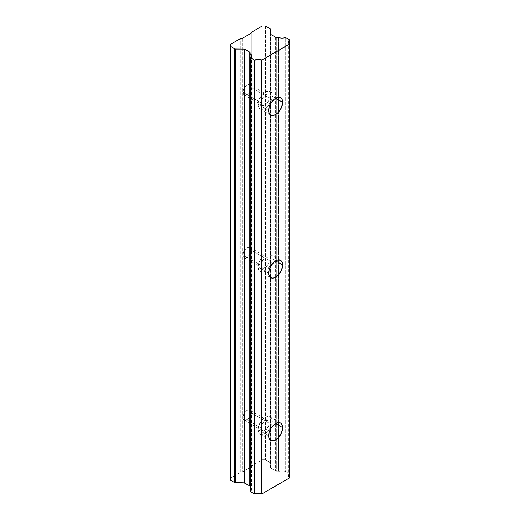 <?xml version="1.0" encoding="UTF-8"?>
<svg xmlns="http://www.w3.org/2000/svg" width="520" height="520" viewBox="0 0 520 520"><rect width="100%" height="100%" fill="white"/><g stroke="black" fill="none" stroke-linecap="round" stroke-linejoin="round"><path stroke-width="0.39" stroke-dasharray="2.6 1.95" d="M258.057 104.351A9.958 5.753 120 0 0 260.124 108.908A9.958 5.753 120 0 0 267.8 106.242A9.958 5.753 120 0 0 272.142 96.213L275.665 98.248L272.142 96.213L271.609 93.412L270.082 91.656L269.016 91.26L266.474 91.513L262.405 94.322L259.246 99.145L258.193 102.687L258.193 105.859L259.246 108.18L261.19 109.304L262.405 109.349L265.103 108.413L267.8 106.242L270.959 101.419L272.142 96.213A9.958 5.753 120 0 0 270.082 91.656A9.958 5.753 120 0 0 262.405 94.322A9.958 5.753 120 0 0 258.057 104.351L268.625 110.448L258.057 104.351M258.057 267.014A9.958 5.753 120 0 0 260.124 271.57A9.958 5.753 120 0 0 267.8 268.905A9.958 5.753 120 0 0 272.142 258.875L275.665 260.91L272.142 258.875L271.609 256.074L270.082 254.319L269.016 253.922L266.474 254.176L263.725 255.762L261.19 258.44L258.596 263.588L258.057 267.014L259.246 270.842L260.124 271.57L262.405 272.019L265.103 271.076L267.8 268.905L270.959 264.082L272.142 258.875A9.958 5.753 120 0 0 270.082 254.319A9.958 5.753 120 0 0 262.405 256.99A9.958 5.753 120 0 0 258.057 267.014L268.625 273.111L258.057 267.014M258.057 429.676A9.958 5.753 120 0 0 260.124 434.232A9.958 5.753 120 0 0 267.8 431.568A9.958 5.753 120 0 0 272.142 421.544L275.665 423.572L272.142 421.544L271.609 418.737L270.082 416.981L269.016 416.585L266.474 416.839L263.725 418.425L261.19 421.103L258.596 426.25L258.057 429.676L259.246 433.511L261.19 434.629L262.405 434.681L265.103 433.738L267.8 431.568L270.959 426.745L272.142 421.544A9.958 5.753 120 0 0 270.082 416.981A9.958 5.753 120 0 0 262.405 419.653A9.958 5.753 120 0 0 258.057 429.676L268.625 435.773L258.057 429.676M278.486 471.211A4.979 2.873 0 0 0 285.266 471.354L285.266 37.583L285.266 471.354L285.922 471.517A0.995 0.572 0 0 0 285.266 471.354L281.827 472.05L278.486 471.211L278.486 437.535L278.486 471.211A4.979 2.873 0 0 1 278.401 471.159L276.328 471.159L276.328 37.395L276.328 471.159L278.401 471.159A4.979 2.873 0 0 0 278.486 471.211M278.486 37.44L278.486 437.535L278.486 37.44M242.911 92.216A5.811 3.354 120 0 0 244.12 94.874A5.811 3.354 120 0 0 248.593 93.32A5.811 3.354 120 0 0 251.134 87.471L269.211 97.909A5.811 3.354 -60 0 1 266.675 103.76A5.811 3.354 -60 0 1 262.197 105.313A5.811 3.354 -60 0 1 260.995 102.655L242.911 92.216L260.995 102.655A5.811 3.354 -60 0 1 263.53 96.805A5.811 3.354 -60 0 1 268.008 95.251A5.811 3.354 -60 0 1 269.211 97.909L251.134 87.471A5.811 3.354 120 0 0 249.931 84.812A5.811 3.354 120 0 0 245.453 86.372A5.811 3.354 120 0 0 242.911 92.216L243.607 94.452L244.738 95.108L246.22 94.959L247.826 94.035L249.931 91.52L250.822 89.466L251.056 86.593L250.439 85.234L248.593 84.552L246.22 85.657L243.607 89.18L242.911 92.216M242.911 254.878A5.811 3.354 120 0 0 244.12 257.543A5.811 3.354 120 0 0 248.593 255.983A5.811 3.354 120 0 0 251.134 250.133L269.211 260.572A5.811 3.354 -60 0 1 266.675 266.422A5.811 3.354 -60 0 1 262.197 267.976A5.811 3.354 -60 0 1 260.995 265.317L242.911 254.878L260.995 265.317A5.811 3.354 -60 0 1 263.53 259.467A5.811 3.354 -60 0 1 268.008 257.913A5.811 3.354 -60 0 1 269.211 260.572L251.134 250.133A5.811 3.354 120 0 0 249.931 247.475A5.811 3.354 120 0 0 245.453 249.035A5.811 3.354 120 0 0 242.911 254.878L243.23 256.516L244.12 257.543L245.453 257.797L247.826 256.698L249.931 254.183L250.822 252.135L251.056 249.256L250.439 247.897L248.593 247.214L246.22 248.319L243.607 251.843L242.911 254.878M242.911 417.541A5.811 3.354 120 0 0 244.12 420.206A5.811 3.354 120 0 0 248.593 418.646A5.811 3.354 120 0 0 251.134 412.796L269.211 423.235A5.811 3.354 -60 0 1 266.675 429.084A5.811 3.354 -60 0 1 262.197 430.638A5.811 3.354 -60 0 1 260.995 427.979L242.911 417.541L260.995 427.979A5.811 3.354 -60 0 1 263.53 422.13A5.811 3.354 -60 0 1 268.008 420.576A5.811 3.354 -60 0 1 269.211 423.235L251.134 412.796A5.811 3.354 120 0 0 249.931 410.137A5.811 3.354 120 0 0 245.453 411.697A5.811 3.354 120 0 0 242.911 417.541L243.23 419.178L244.12 420.206L245.453 420.459L247.826 419.361L249.308 417.8L250.822 414.798L251.056 411.918L250.439 410.56L248.593 409.877L246.22 410.982L243.607 414.505L242.911 417.541M285.922 262.841L285.928 37.752L285.922 262.841M289.354 39.735L289.354 473.499L285.922 471.517L289.354 473.499L289.354 39.735M230.353 44.434L230.353 480.103L230.353 44.434M240.799 472.173L240.799 38.402L240.799 472.173L230.353 478.205L240.799 472.173L242.209 472.173L240.799 472.173M242.209 38.402L242.209 472.173L242.209 38.402M251.836 466.615L251.836 32.845L251.836 466.615L242.209 472.173L251.836 466.615L251.836 32.845L251.836 466.615M262.281 459.765L262.281 26L262.281 459.765L251.836 465.797L262.281 459.765L265.57 459.765L262.281 459.765M265.57 26L265.57 459.765L265.57 26M270.264 462.878A1.657 0.956 0 0 0 269.783 462.196L269.783 28.431L269.783 462.196L265.57 459.765L270.264 462.878L270.264 29.107L270.264 467.662A0.995 0.572 0 0 0 270.556 468.072L270.556 34.301L270.556 468.072L275.626 470.997A0.995 0.572 0 0 0 276.328 471.159L270.342 467.883L270.264 462.878M275.626 37.226L275.626 470.997L275.626 37.226M270.264 33.898L270.264 467.662L270.264 33.898M278.401 37.395L278.401 471.159L278.401 37.395M288.431 475.761L289.647 473.882L289.647 43.875L289.647 473.882A0.995 0.572 0 0 0 289.354 473.499L289.647 473.882A4.979 2.873 0 0 0 288.431 475.761A4.979 2.873 0 0 0 289.647 477.646L288.431 475.761L288.431 41.997M250.088 487.507L251.628 489.45L251.362 490.529L250.419 491.472A4.979 2.873 0 0 0 251.635 489.587A4.979 2.873 0 0 0 250.419 487.708M269.211 423.235L268.515 426.27L266.675 429.084L263.53 430.898L261.683 430.216L261.072 428.857L261.307 425.984L263.53 422.13L265.902 420.491L267.384 420.349L268.899 421.603L269.211 423.235M269.211 260.572L268.515 263.608L266.675 266.422L263.53 268.236L261.683 267.553L261.072 266.195L261.307 263.322L263.53 259.467L265.103 258.2L267.384 257.68L268.899 258.94L269.211 260.572M269.211 97.909L268.515 100.945L266.675 103.76L263.53 105.573L261.683 104.891L261.072 103.532L261.307 100.659L263.53 96.805L265.103 95.537L267.384 95.017L268.899 96.278L269.211 97.909M260.124 108.908L270.686 115.011M260.124 271.57L270.686 277.673M260.124 434.232L270.686 440.336M244.12 94.874L262.197 105.313M244.12 257.543L262.197 267.976M244.12 420.206L262.197 430.638M268.008 420.576L250.088 410.235M268.008 257.913L250.088 247.572M268.008 95.251L250.088 84.903M251.635 55.822L251.635 489.587M270.082 416.981L280.644 423.079M270.082 254.319L280.644 260.416M270.082 91.656L280.644 97.753"/><path stroke-width="0.78" d="M282.711 102.317A9.958 5.753 -60 0 1 278.363 112.34A9.958 5.753 -60 0 1 270.686 115.011A9.958 5.753 -60 0 1 268.625 110.448A9.958 5.753 -60 0 1 272.974 100.425A9.958 5.753 -60 0 1 280.644 97.753A9.958 5.753 -60 0 1 282.711 102.317L275.665 98.248L282.711 102.317L281.522 107.517L278.363 112.34L275.665 114.517L272.974 115.453L270.686 115.011L269.808 114.283L268.756 111.956L269.159 107.029L270.686 103.506L274.293 99.197L277.043 97.611L278.363 97.312L280.644 97.753L282.172 99.515L282.711 102.317M282.711 264.979A9.958 5.753 -60 0 1 278.363 275.002A9.958 5.753 -60 0 1 270.686 277.673A9.958 5.753 -60 0 1 268.625 273.111A9.958 5.753 -60 0 1 272.974 263.088A9.958 5.753 -60 0 1 280.644 260.416A9.958 5.753 -60 0 1 282.711 264.979L275.665 260.91L282.711 264.979L281.522 270.186L278.363 275.002L275.665 277.18L272.974 278.115L270.686 277.673L269.808 276.945L268.756 274.619L269.159 269.692L270.686 266.168L274.293 261.859L277.043 260.273L278.363 259.974L280.644 260.416L282.172 262.178L282.711 264.979M282.711 427.642A9.958 5.753 -60 0 1 278.363 437.665A9.958 5.753 -60 0 1 270.686 440.336A9.958 5.753 -60 0 1 268.625 435.773A9.958 5.753 -60 0 1 272.974 425.75A9.958 5.753 -60 0 1 280.644 423.079A9.958 5.753 -60 0 1 282.711 427.642L275.665 423.572L282.711 427.642L281.522 432.848L278.363 437.665L275.665 439.842L271.752 440.732L269.808 439.608L268.756 437.281L269.159 432.354L270.686 428.831L274.293 424.522L277.043 422.935L278.363 422.637L280.644 423.079L282.172 424.84L282.711 427.642M285.266 37.583A4.979 2.873 180 0 1 278.486 37.44A4.979 2.873 180 0 1 278.401 37.395A4.979 2.873 0 0 0 278.486 37.44L281.827 38.285L285.266 37.583A0.995 0.572 180 0 1 285.922 37.752L289.354 39.735A0.995 0.572 180 0 1 289.647 40.111L289.647 43.875A4.979 2.873 180 0 1 288.431 41.997A4.979 2.873 180 0 1 289.647 40.111L289.647 43.875A0.995 0.572 180 0 1 289.354 44.259L289.354 478.023L261.976 493.831L261.976 60.066A0.995 0.572 180 0 1 261.32 60.236L261.32 494A4.979 2.873 0 0 0 254.8 494L254.8 60.236A0.995 0.572 180 0 1 254.137 60.066L250.705 58.084L250.705 491.849L254.137 493.831L254.137 60.066L254.137 493.831A0.995 0.572 0 0 0 254.8 494L254.8 60.236A4.979 2.873 180 0 1 261.32 60.236L261.32 494A0.995 0.572 0 0 0 261.976 493.831L258.057 493.298L254.442 493.954L250.705 491.849L250.705 58.084A0.995 0.572 180 0 1 250.419 57.7L250.419 491.472A0.995 0.572 0 0 0 250.705 491.849L250.419 57.7L251.628 55.686L250.088 53.742L250.088 52.546L250.088 487.507L250.088 53.742A4.979 2.873 180 0 1 251.635 55.822A4.979 2.873 180 0 1 250.419 57.7L254.442 60.184L258.057 59.534L261.976 60.066L261.976 493.831L289.354 478.023A0.995 0.572 0 0 0 289.647 477.646L289.647 43.875L261.976 60.066L289.354 44.259L289.562 477.854L289.647 43.875L288.431 41.997L289.647 40.111L285.928 37.752A0.995 0.572 180 0 1 285.928 37.752A0.995 0.572 180 0 1 285.928 37.752L285.266 37.583M250.088 486.31A0.995 0.572 0 0 0 249.795 485.907L249.795 52.136A0.995 0.572 180 0 1 250.088 52.546L250.088 486.31L249.795 52.136L244.732 49.212L244.732 482.982A0.995 0.572 0 0 0 244.03 482.813L244.03 49.043A0.995 0.572 180 0 1 244.732 49.212L244.732 482.982L249.795 485.907L244.03 482.813L244.03 49.043L235.736 49.043A1.657 0.956 180 0 1 234.566 48.763L234.566 482.528A1.657 0.956 0 0 0 235.736 482.813L235.736 49.043L235.736 482.813L244.03 482.813L234.566 482.528L234.566 48.763L230.353 46.332L230.353 44.434L240.799 38.402L242.209 38.402L251.836 32.845L251.836 32.032L251.836 32.845L251.836 32.032L262.281 26L265.57 26L269.783 28.431A1.657 0.956 180 0 1 270.264 29.107L270.556 34.301A0.995 0.572 180 0 1 270.264 33.898L270.14 28.743L265.57 26L262.281 26L251.836 32.032L251.836 32.845L242.209 38.402L240.799 38.402L230.353 44.434L230.353 480.103L230.353 46.332L235.099 48.971L244.406 49.088L250.088 52.546L250.088 486.31M276.328 37.395A0.995 0.572 180 0 1 275.626 37.226L278.401 37.395L276.328 37.395M250.419 487.708A4.979 2.873 0 0 0 250.088 487.507L250.712 487.923M230.353 480.103L234.566 482.528L230.353 480.103M270.556 34.301L275.626 37.226L270.556 34.301"/></g></svg>
